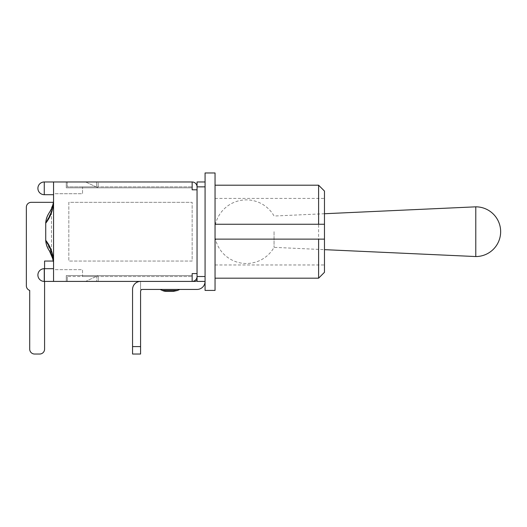 <?xml version="1.0" encoding="UTF-8"?>
<svg xmlns="http://www.w3.org/2000/svg" width="527" height="527" viewBox="0 0 527 527"><rect width="100%" height="100%" fill="white"/><g stroke="black" fill="none" stroke-linecap="round" stroke-linejoin="round"><path stroke-width="0.4" stroke-dasharray="2.63 1.98" d="M45.73 240.187L45.73 223.191C45.908 219.436 47.18 215.806 49.525 212.289A25.448 25.448 0 0 0 53.398 202.328L31.245 202.328L53.398 202.328A25.448 25.448 0 0 1 48.919 213.172A25.448 25.448 0 0 0 53.398 202.328A25.448 25.448 0 0 1 48.919 213.172A25.448 25.448 0 0 0 53.398 202.328L31.245 202.328A4.895 4.895 0 0 0 26.35 207.223L26.35 285.772A4.895 4.895 0 0 0 29.703 290.417A4.895 4.895 0 0 1 26.35 285.772A4.895 4.895 0 0 0 29.703 290.417A4.895 4.895 0 0 1 26.35 285.772A4.895 4.895 0 0 0 29.703 290.417L29.703 349.137A4.895 4.895 0 0 0 34.598 354.032A4.895 4.895 0 0 1 29.703 349.137A4.895 4.895 0 0 0 34.598 354.032A4.895 4.895 0 0 1 29.703 349.137A4.895 4.895 0 0 0 34.598 354.032L39.69 354.032A4.895 4.895 0 0 0 44.578 349.137A4.895 4.895 0 0 1 39.69 354.032A4.895 4.895 0 0 0 44.578 349.137A4.895 4.895 0 0 1 39.69 354.032L34.598 354.032L39.69 354.032A4.895 4.895 0 0 0 44.578 349.137L44.578 261.056L44.578 349.137L44.578 261.056L53.398 261.056A25.448 25.448 0 0 0 48.919 250.206A25.448 25.448 0 0 1 53.398 261.056A25.448 25.448 0 0 0 48.919 250.206A25.448 25.448 0 0 1 53.398 261.056A25.448 25.448 0 0 0 49.525 251.089C47.239 247.762 45.974 244.126 45.73 240.187L53.194 257.262M48.919 213.172C46.877 216.044 45.816 219.107 45.73 222.368L45.73 241.01C45.849 244.383 46.916 247.453 48.919 250.206C46.877 247.341 45.816 244.271 45.73 241.01C45.849 244.383 46.916 247.453 48.919 250.206C46.877 247.341 45.816 244.271 45.73 241.01L45.73 222.368C45.849 218.995 46.916 215.932 48.919 213.172C46.877 216.044 45.816 219.107 45.73 222.368C45.849 218.995 46.916 215.932 48.919 213.172C53.089 205.761 53.089 205.78 48.919 213.211C53.089 205.78 53.089 205.761 48.919 213.165C53.082 205.807 53.082 205.807 48.919 213.172C53.082 205.807 53.082 205.807 48.919 213.172M26.35 285.772L26.35 207.223A4.895 4.895 0 0 1 31.245 202.328A4.895 4.895 0 0 0 26.35 207.223A4.895 4.895 0 0 1 31.245 202.328A4.895 4.895 0 0 0 26.35 207.223L26.35 285.772M29.703 290.417L29.703 349.137L29.703 290.417M45.73 223.184L45.73 240.319M44.578 268.684L44.578 281.411M45.73 241.01C48.82 245.694 50.691 249.436 51.336 252.249C52.054 254.607 49.742 245.977 45.73 241.01C48.82 245.694 50.691 249.436 51.336 252.249C52.054 254.607 49.742 245.977 45.73 241.01C48.833 245.74 50.697 249.482 51.336 252.249C52.054 254.6 49.749 245.99 45.73 241.01C48.833 245.74 50.697 249.482 51.336 252.249C52.054 254.6 49.749 245.99 45.73 241.01L45.73 222.368C48.833 217.644 50.697 213.896 51.336 211.136C52.054 208.784 49.749 217.394 45.73 222.368C48.833 217.644 50.697 213.896 51.336 211.136C52.054 208.784 49.749 217.394 45.73 222.368C49.736 217.427 52.048 208.811 51.336 211.123C50.691 213.922 48.82 217.671 45.73 222.368C49.736 217.427 52.048 208.811 51.336 211.123C50.691 213.922 48.82 217.671 45.73 222.368M49.525 212.289L53.141 203.778L53.556 201.156L53.214 206.017M52.377 209.733L45.691 223.105M53.556 203.659L53.556 262.229L53.556 201.156L53.141 203.778M52.094 207.263L51.475 210.701L51.481 252.677L52.101 256.129L49.525 251.076M51.62 254.976L48.919 250.213C53.089 257.617 53.089 257.604 48.919 250.173C53.089 257.604 53.089 257.617 48.919 250.213L50.632 252.927M50.757 253.164L52.041 255.99M52.008 255.911L51.422 254.515M197.045 279.455A1.956 1.956 0 0 1 195.089 281.411L140.571 281.411A8.024 8.024 0 0 0 132.547 289.435L132.547 346.595L132.547 289.435A8.024 8.024 0 0 1 140.571 281.411L140.571 289.435L197.045 289.435A8.024 8.024 0 0 0 205.069 281.411L205.069 181.973L205.069 281.411L197.045 281.411L197.045 181.973L205.069 181.973L205.069 281.411L197.045 281.411L197.045 279.455L197.045 281.411L205.069 281.411L205.069 290.417M179.72 289.435L160.142 289.435L179.72 289.435L160.142 289.435L179.72 289.435L177.487 290.476L162.375 290.476A9.789 9.789 0 0 0 166.512 291.391L173.35 291.391L166.512 291.391M140.571 291.391A1.956 1.956 0 0 1 142.527 289.435A1.956 1.956 0 0 0 140.571 291.391L140.571 354.032L140.571 346.595L140.571 354.032L132.547 354.032L132.547 289.435A8.024 8.024 0 0 1 140.571 281.411L192.151 281.411A4.895 4.895 0 0 0 197.045 276.517L205.069 276.517M142.527 289.435L140.571 289.435L140.571 281.411M197.045 273.579L192.151 273.579L197.045 273.579L197.045 189.799L192.151 189.799L197.045 189.799L197.045 273.579L192.151 273.579L192.151 281.411L192.151 275.535L192.151 281.411L66.283 281.411L66.283 275.535L98.187 275.535L96.092 276.517L98.187 276.517L96.092 276.517L85.598 281.411L82.528 281.411L98.187 281.411L85.598 281.411L96.092 276.517L82.528 276.517L96.092 276.517L98.187 275.535L82.528 275.535L82.528 269.666L53.556 269.666L53.556 281.411L53.556 268.684L53.556 281.411L53.556 269.666L82.528 269.666L82.528 275.535L66.283 275.535L66.283 281.411L53.556 281.411L66.283 281.411L66.283 275.535L192.151 275.535L66.283 275.535L66.283 281.411L192.151 281.411L44.261 281.411L44.261 268.684A6.364 6.364 0 0 0 37.898 275.048A6.364 6.364 0 0 0 44.261 281.411M85.598 181.973L96.092 186.861L98.187 186.861L98.187 181.973L82.528 181.973L98.187 181.973L98.187 186.861L96.092 186.861L85.598 181.973M98.187 281.411L98.187 276.517L98.187 281.411M205.069 186.861L197.045 186.861A4.895 4.895 0 0 0 192.151 181.973L192.151 189.799L192.151 181.973L67.258 181.973L192.151 181.973L192.151 189.799L197.045 189.799M96.625 276.517L192.151 276.517L67.258 276.517L96.625 276.517L96.625 281.411L96.625 276.517M67.258 281.411L67.258 276.517L67.258 281.411M96.625 186.861L67.258 186.861L67.258 181.973L67.258 186.861L96.625 186.861L96.625 181.973L96.625 186.861L192.151 186.861L96.625 186.861M96.092 186.861L82.528 186.861L96.092 186.861L98.187 187.843L96.092 186.861M192.151 181.973L53.556 181.973L66.283 181.973L66.283 187.843L66.283 181.973L53.556 181.973L53.556 193.719L82.528 193.719L82.528 187.843L66.283 187.843L82.528 187.843L82.528 186.861L82.528 187.843L98.187 187.843L82.528 187.843L82.528 193.719L53.556 193.719L53.556 181.973L53.556 281.411M82.528 276.517L82.528 275.535L82.528 276.517M66.283 181.973L66.283 187.843L192.151 187.843L66.283 187.843L66.283 181.973M205.069 172.968L205.069 181.973M274.06 231.689L274.06 247.347L274.06 231.689M215.049 231.689L215.049 264.969L215.049 231.689M475.789 206.828L475.789 256.55M318.604 278.184L318.604 185.201M324.474 191.07L324.474 272.307M324.474 231.689L324.474 264.969L324.474 231.689M215.049 224.252L215.049 278.184L215.049 224.252L318.604 224.252M215.049 239.126L318.604 239.126M215.049 172.968L215.049 290.417M68.826 202.328L68.826 261.056L68.826 202.328L192.151 202.328L68.826 202.328M192.151 261.056L68.826 261.056L192.151 261.056L192.151 202.328L192.151 261.056M140.571 346.595L132.547 346.595M44.261 188.33L44.261 194.694A6.364 6.364 0 0 1 37.898 188.33A6.364 6.364 0 0 1 44.261 181.973L44.261 188.33M51.132 209.443L49.261 212.724M51.62 208.402L51.093 209.562M52.094 256.129L51.475 252.683L51.481 210.695L52.094 207.256M49.261 250.661L51.132 253.942M162.375 290.476L160.142 289.435M53.556 181.973L44.261 181.973M53.556 194.694L44.261 194.694M53.556 268.684L44.261 268.684M324.474 213.731L274.06 216.03A31.811 31.811 0 0 0 215.049 226.136M215.049 237.249A31.811 31.811 0 0 0 274.06 247.347L324.474 249.653M215.049 264.969L324.474 264.969M215.049 198.415L324.474 198.415"/><path stroke-width="0.79" d="M44.578 281.411L44.578 349.137A4.895 4.895 0 0 1 39.69 354.032L34.598 354.032A4.895 4.895 0 0 1 29.703 349.137L29.703 290.417A4.895 4.895 0 0 1 26.35 285.772L26.35 207.223A4.895 4.895 0 0 1 31.245 202.328L53.398 202.328A25.448 25.448 0 0 1 49.525 212.289C47.239 215.622 45.974 219.252 45.73 223.191C49.96 217.835 52.575 211.327 53.563 203.666M45.73 222.368L45.73 240.187C45.908 243.942 47.18 247.578 49.525 251.089L53.135 259.6L53.55 262.163M45.73 240.319L45.73 241.01M49.525 251.089A25.448 25.448 0 0 1 53.398 261.056L44.578 261.056L44.578 268.684M53.214 206.017L52.377 209.733M53.313 202.855L53.556 201.156C53.003 205.458 51.659 209.173 49.525 212.302M53.135 259.6L53.556 262.229L51.982 255.832M51.422 254.515L51.093 253.81M53.556 259.725C52.562 252.071 49.94 245.589 45.691 240.272M53.194 257.262L53.556 259.659M205.069 186.861L205.069 181.973L197.045 181.973L197.045 189.799L192.151 189.799L192.151 181.973A4.895 4.895 0 0 1 197.045 186.861L205.069 186.861L205.069 276.517L197.045 276.517L197.045 281.411L205.069 281.411L205.069 276.517M197.045 273.579L197.045 276.517A4.895 4.895 0 0 1 192.151 281.411L192.151 273.579L197.045 273.579L197.045 189.799M197.045 279.455A1.956 1.956 0 0 1 195.089 281.411L53.556 281.411L53.556 181.973L192.151 181.973M166.512 291.391L173.35 291.391L166.512 291.391A9.789 9.789 0 0 1 162.375 290.476L160.142 289.435M142.527 289.435A1.956 1.956 0 0 0 140.571 291.391A1.956 1.956 0 0 1 142.527 289.435L197.045 289.435A8.024 8.024 0 0 0 205.069 281.411L205.069 290.417L215.049 290.417L215.049 172.968L205.069 172.968L205.069 181.973M140.571 281.411A8.024 8.024 0 0 0 132.547 289.435L132.547 354.032L140.571 354.032L140.571 291.391M475.789 231.689L475.789 206.828A24.861 24.861 0 0 1 500.65 231.689A24.861 24.861 0 0 1 475.789 256.55L475.789 231.689M215.049 239.126L324.474 239.126L318.604 239.126L318.604 278.184L324.474 272.307L324.474 191.07L318.604 185.201L318.604 224.252L324.474 224.252L215.049 224.252M179.72 289.435L177.487 290.476L173.35 291.391L177.487 290.476L162.375 290.476M140.571 346.595L132.547 346.595M44.261 281.411L44.261 268.684A6.364 6.364 0 0 0 37.898 275.048A6.364 6.364 0 0 0 44.261 281.411L53.556 281.411M44.261 194.694L44.261 181.973A6.364 6.364 0 0 0 37.898 188.33A6.364 6.364 0 0 0 44.261 194.694L53.556 194.694M51.975 255.786L52.094 256.129M53.556 262.229L53.339 260.694M53.556 268.684L44.261 268.684M53.556 181.973L44.261 181.973M324.474 249.653L475.789 256.55M324.474 213.731L475.789 206.828M215.049 278.184L318.604 278.184M215.049 185.201L318.604 185.201"/></g></svg>
